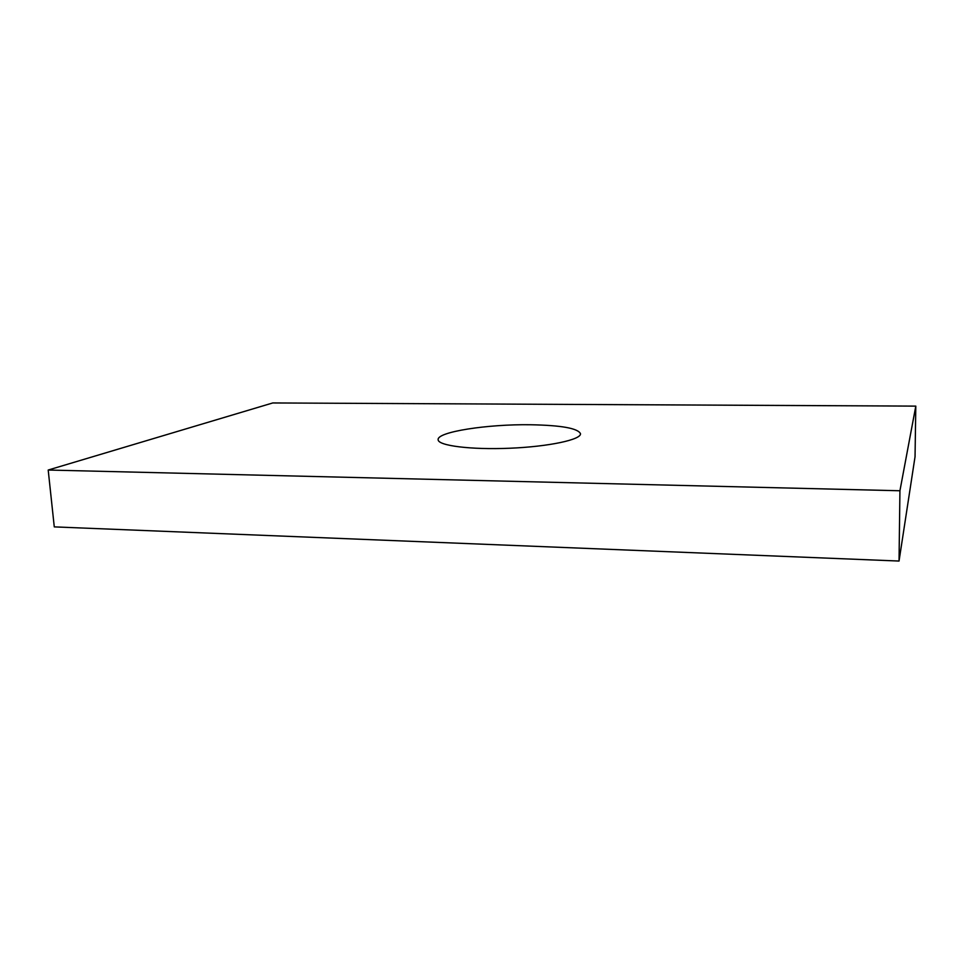<?xml version="1.0" encoding="UTF-8"?>
<svg xmlns="http://www.w3.org/2000/svg" width="964" height="964" viewBox="0 0 964 964"><rect width="100%" height="100%" fill="white"/><g stroke="black" fill="none" stroke-linecap="round" stroke-linejoin="round"><path stroke-width="1.45" d="M530.549 424.75C561.325 425.305 577.966 428.293 580.497 433.716C581.268 439.656 548.841 446.645 509.799 448.236C470.769 449.911 437.861 445.669 438.138 439.68C436.897 431.86 487.796 424.076 530.549 424.75M915.8 406.121L915.041 456.743L899.038 561.048L54.273 526.886L48.2 470.034L899.93 490.76L915.8 406.121L272.752 402.952L48.2 470.034M899.038 561.048L899.93 490.76"/></g></svg>
